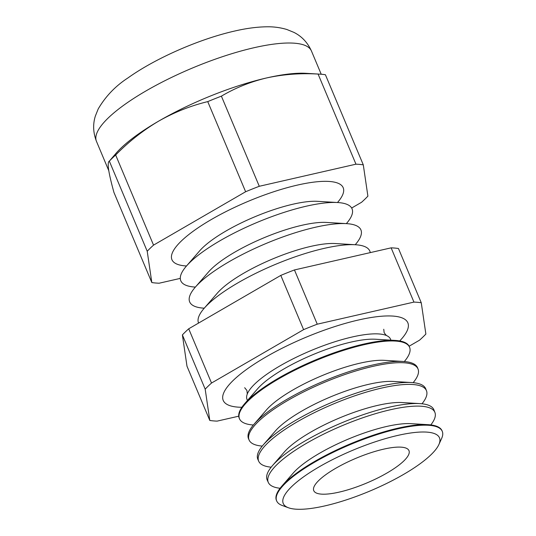 <?xml version="1.0" encoding="UTF-8"?>
<svg xmlns="http://www.w3.org/2000/svg" width="536" height="536" viewBox="0 0 536 536"><rect width="100%" height="100%" fill="white"/><g stroke="black" fill="none" stroke-linecap="round" stroke-linejoin="round"><path stroke-width="0.8" d="M241.87 407.286A100.138 26.143 -22.8 0 1 223.217 400.412A100.138 26.143 -22.8 0 1 263.143 358.611A100.138 26.143 -22.8 0 1 358.524 319.985A100.138 26.143 -22.8 0 1 407.842 322.806A100.138 26.143 -22.8 0 1 399.702 340.936M247.511 400.399A77.834 20.314 -22.8 0 1 247.324 393.906A77.834 20.314 -22.8 0 1 352.199 336.99A77.834 20.314 -22.8 0 1 386.329 335.476A77.834 20.314 -22.8 0 1 390.838 340.152M288.482 507.773L282.217 505.482A89.807 23.443 -22.8 0 1 276.744 501.086L276.489 500.517A89.827 23.45 -22.8 0 1 281.809 486.185L293.098 473.194A72.347 18.887 -22.8 0 1 386.516 426.502A72.347 18.887 -22.8 0 1 410.951 423.654L428.13 424.68A89.827 23.45 -22.8 0 1 442.093 430.904L442.321 431.48A89.807 23.443 -22.8 0 1 441.63 438.468L438.883 444.545A84.735 22.117 157.2 0 0 397.745 435.426A84.735 22.117 157.2 0 0 308.595 473.395A84.735 22.117 157.2 0 0 288.482 507.773A84.735 22.117 157.2 0 0 324.984 505.87A84.735 22.117 157.2 0 0 438.883 444.545M281.809 486.185A89.827 23.45 -22.8 0 1 397.792 428.217A89.827 23.45 -22.8 0 1 428.13 424.68M430.803 424.921A90.363 23.591 157.2 0 0 434.924 412.459A90.363 23.591 157.2 0 0 390.355 409.759A90.363 23.591 157.2 0 0 304.039 444.759A90.363 23.591 157.2 0 0 268.328 482.487A90.363 23.591 157.2 0 0 280.107 488.269M268.328 482.487L267.183 479.968A90.437 23.611 -22.8 0 1 272.543 465.536L284.227 452.089A72.347 18.887 -22.8 0 1 377.646 405.397A72.347 18.887 -22.8 0 1 402.074 402.549L419.862 403.608A90.437 23.611 -22.8 0 1 433.919 409.879L434.924 412.459M272.543 465.536A90.437 23.611 -22.8 0 1 389.317 407.172A90.437 23.611 -22.8 0 1 419.862 403.608M421.993 403.789A90.993 23.752 157.2 0 0 426.495 390.791A90.993 23.752 157.2 0 0 381.619 388.071A90.993 23.752 157.2 0 0 294.7 423.319A90.993 23.752 157.2 0 0 258.741 461.308A90.993 23.752 157.2 0 0 271.176 467.184M258.741 461.308L257.883 459.412A91.046 23.765 -22.8 0 1 263.276 444.887L275.357 430.984A72.347 18.887 -22.8 0 1 368.775 384.299A72.347 18.887 -22.8 0 1 393.203 381.444L411.594 382.543A91.046 23.765 -22.8 0 1 425.745 388.848L426.495 390.791M263.276 444.887A91.046 23.765 -22.8 0 1 380.841 386.128A91.046 23.765 -22.8 0 1 411.594 382.543M413.156 382.664A91.623 23.919 157.2 0 0 418.073 369.116A91.623 23.919 157.2 0 0 372.888 366.376A91.623 23.919 157.2 0 0 285.366 401.873A91.623 23.919 157.2 0 0 249.146 440.123A91.623 23.919 157.2 0 0 262.265 446.093M249.146 440.123L248.577 438.863A91.663 23.926 -22.8 0 1 254.01 424.237L266.486 409.879A72.347 18.887 -22.8 0 1 359.897 363.194A72.347 18.887 -22.8 0 1 384.332 360.339L403.32 361.472A91.663 23.926 -22.8 0 1 417.571 367.823L418.073 369.116M254.01 424.237A91.663 23.926 -22.8 0 1 372.366 365.09A91.663 23.926 -22.8 0 1 403.32 361.472M404.312 361.545A92.252 24.08 157.2 0 0 409.645 347.449A92.252 24.08 157.2 0 0 364.152 344.688A92.252 24.08 157.2 0 0 276.027 380.426A92.252 24.08 157.2 0 0 239.559 418.944A92.252 24.08 157.2 0 0 253.367 424.994M239.559 418.944L239.277 418.315A92.272 24.087 -22.8 0 1 244.744 403.588L257.615 388.774A72.347 18.887 -22.8 0 1 351.026 342.089A72.347 18.887 -22.8 0 1 375.461 339.234L395.052 340.407A92.272 24.087 -22.8 0 1 409.397 346.799L409.645 347.449M244.744 403.588A92.272 24.087 -22.8 0 1 363.89 344.045A92.272 24.087 -22.8 0 1 395.052 340.407M370.242 252.624A92.882 24.247 157.2 0 0 355.422 244.744A92.882 24.247 157.2 0 0 324.052 248.403A92.882 24.247 157.2 0 0 204.122 308.347A92.882 24.247 157.2 0 0 198.575 323.074M355.422 244.744L335.235 243.538A72.347 18.887 157.2 0 0 310.8 246.386A72.347 18.887 157.2 0 0 217.382 293.078L204.122 308.347M355.221 244.731L355.355 244.577A92.882 24.247 157.2 0 0 346.551 223.639A92.882 24.247 157.2 0 0 315.181 227.298A92.882 24.247 157.2 0 0 195.245 287.242A92.882 24.247 157.2 0 0 204.049 308.18L204.25 308.193M346.551 223.639L326.364 222.433A72.347 18.887 157.2 0 0 301.929 225.281A72.347 18.887 157.2 0 0 208.511 271.973L195.245 287.242M346.35 223.626L346.484 223.472A92.882 24.247 157.2 0 0 337.68 202.534A92.882 24.247 157.2 0 0 306.311 206.193A92.882 24.247 157.2 0 0 186.374 266.137A92.882 24.247 157.2 0 0 195.178 287.075L195.379 287.088M337.68 202.534L317.493 201.328A72.347 18.887 157.2 0 0 293.058 204.183A72.347 18.887 157.2 0 0 199.64 250.868L186.374 266.137M337.479 202.521L337.613 202.367A92.882 24.247 157.2 0 0 297.44 185.088A92.882 24.247 157.2 0 0 193.235 231.204A92.882 24.247 157.2 0 0 186.307 265.97L186.508 265.983M319.851 74.149A130.59 34.09 -22.8 0 0 318.083 74.062C300.368 73.037 283.249 74.323 266.714 77.921A116.6 30.438 -22.8 0 1 306.096 73.325L319.851 74.149A130.59 34.09 -22.8 0 1 325.406 74.725L363.294 164.854L367.897 196.149A130.59 34.09 -22.8 0 1 361.572 202.273L351.656 208.022M276.744 501.086A89.807 23.443 -22.8 0 1 312.24 463.586A89.807 23.443 -22.8 0 1 398.027 428.8A89.807 23.443 -22.8 0 1 442.321 431.48M339.194 492.115A51.644 13.48 -22.8 0 1 313.701 490.507A51.644 13.48 -22.8 0 1 334.585 468.96A51.644 13.48 -22.8 0 1 383.535 449.181A51.644 13.48 -22.8 0 1 408.908 450.488A51.644 13.48 -22.8 0 1 388.613 472.055A51.644 13.48 -22.8 0 1 339.194 492.115M180.297 278.385L159.152 283.216A130.59 34.09 -22.8 0 1 151.822 282.552L147.219 251.257L109.337 161.128A130.59 34.09 -22.8 0 1 115.662 155.005L153.544 245.126L245.629 191.741A130.59 34.09 -22.8 0 1 259.283 186.28L355.964 164.184A130.59 34.09 -22.8 0 1 363.294 164.854M147.219 251.257A130.59 34.09 -22.8 0 1 153.544 245.126M115.662 155.005C128.794 141.618 143.132 130.328 158.683 121.123A116.6 30.438 -22.8 0 1 266.714 77.921C250.48 81.78 235.371 87.864 221.395 96.158A130.59 34.09 -22.8 0 0 207.74 101.619C190.662 105.753 174.307 112.259 158.683 121.123A116.6 30.438 -22.8 0 0 116.158 153.169L109.337 161.128C108.145 161.638 107.904 164.458 108.614 169.59C109.458 175.051 111.233 182.662 113.94 192.424L151.822 282.552M318.083 74.062L355.964 164.184M207.74 101.619L245.629 191.741M221.395 96.158L259.283 186.28M391.133 247.846L413.939 302.096A130.59 34.09 -22.8 0 1 421.263 302.76L398.462 248.51A130.59 34.09 -22.8 0 0 391.133 247.846L294.452 269.943A130.59 34.09 -22.8 0 0 280.797 275.404L188.712 328.789A130.59 34.09 -22.8 0 0 182.387 334.913L186.99 366.209L209.797 420.459A130.59 34.09 -22.8 0 0 217.12 421.122L238.728 416.191M182.387 334.913L205.188 389.163A130.59 34.09 -22.8 0 1 211.519 383.039L188.712 328.789M421.263 302.76L425.872 334.055A130.59 34.09 -22.8 0 1 419.541 340.179L409.136 346.216M294.452 269.943L317.252 324.186A130.59 34.09 -22.8 0 0 303.597 329.647L211.519 383.039M280.797 275.404L303.597 329.647M205.188 389.163L209.797 420.459M413.939 302.096L317.252 324.186M96.473 141.377C93.117 132.694 92.761 124.211 95.401 115.93L98.215 108.929C105.619 96.292 115.548 85.954 128.004 77.894C155.5 58.223 199.493 38.981 234.587 31.061C246.198 28.361 256.865 26.941 266.593 26.8C273.494 26.639 280.248 27.537 286.854 29.493L293.869 32.361C301.701 36.267 307.557 42.485 311.45 51.007A116.6 30.438 157.2 0 0 254.024 47.724A116.6 30.438 157.2 0 0 142.958 92.701A116.6 30.438 157.2 0 0 96.473 141.377L108.781 170.662M383.756 329.258L384.158 332.762L386.382 335.496M247.304 393.96L246.902 390.456L244.677 387.722M321.211 74.243L311.45 51.007"/></g></svg>
